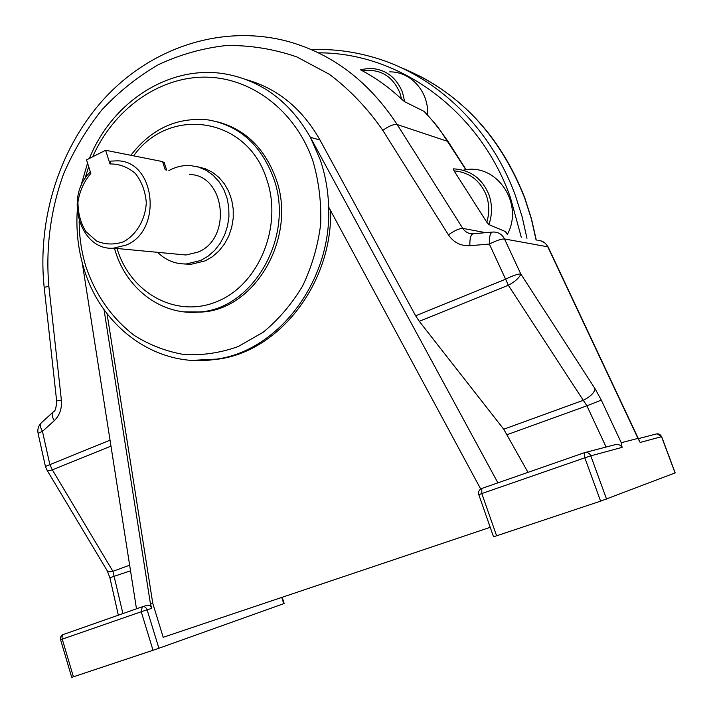 <?xml version="1.0" encoding="UTF-8"?>
<svg xmlns="http://www.w3.org/2000/svg" width="713" height="713" viewBox="0 0 713 713"><rect width="100%" height="100%" fill="white"/><g stroke="black" fill="none" stroke-linecap="round" stroke-linejoin="round"><path stroke-width="1.07" d="M362.302 70.792L360.234 69.633L369.913 68.341C385.403 69.116 396.268 77.12 402.506 92.351L404.672 101.718L401.579 99.16L399.922 92.948C392.48 75.854 379.94 68.466 362.302 70.792C376.411 78.305 389.503 87.761 401.579 99.16M454.074 170.87L453.352 168.856C470.215 169.721 482.068 178.312 488.922 194.64C492.362 204.515 492.362 214.506 488.904 224.613L486.801 222.224C489.564 213.089 489.394 204.123 486.311 195.317C480.134 180.407 469.386 172.252 454.074 170.87L486.801 222.224M497.897 482.844L310.387 137.333L320.128 159.516C325.324 174.667 328.158 190.487 328.64 206.993C331.839 280.86 278.614 350.573 216.814 359.094L192.109 360.377M246.359 79.66C277.624 88.528 302.152 108.617 319.95 139.944L415.652 315.797L505.597 279.193L508.316 285.262C514.456 282.009 518.503 278.56 520.454 274.924L520.748 273.917L595.088 388.79C594.214 392.934 590.275 396.776 583.279 400.305L586.915 405.813L601.317 400.118L595.088 388.79M191.253 312.321L202.251 312.018C256.003 308.872 297.366 236.11 275.904 178.473C264.666 148.224 245.281 129.365 217.75 121.896M168.847 170.603L171.013 169.471C177.394 166.396 183.99 165.113 190.826 165.612L198.802 167.145L206.342 170.416L213.178 175.327L219.034 181.69L223.686 189.293L226.966 197.849L228.748 207.037L228.944 216.52L227.554 225.932L224.64 234.925L220.299 243.16L214.72 250.334L208.098 256.172L200.692 260.486L186.432 263.935C175.407 264.22 165.808 260.352 157.635 252.331M197.403 166.744L205.121 168.669L212.367 172.243L218.855 177.359L224.372 183.829L228.704 191.432L231.689 199.907L233.213 208.945L233.222 218.205L231.707 227.376L228.739 236.101L224.417 244.087L218.9 251.029L212.403 256.698L205.157 260.887L190.95 264.318L184.025 263.962M109.989 163.937L105.631 150.274L86.54 159.881L90.836 173.464C84.054 181.432 79.767 190.87 77.967 201.779C77.895 212.813 80.533 222.741 85.872 231.565L96.62 241.074C105.39 244.711 114.374 244.942 123.572 241.752C136.664 234.55 145.416 219.533 146.29 202.608C145.381 191.405 141.771 181.726 135.461 173.58C127.93 167.083 119.436 163.865 109.989 163.937L110.8 161.111L117.449 160.835C155.354 160.871 162.894 230.335 126.353 245.022L113.545 248.169C80.15 250.994 63.956 196.619 90.355 171.949M189.48 174.516C225.237 174.73 232.393 238.677 197.964 252.126L185.888 254.996L178.303 254.283M488.904 224.613L505.829 231.743M404.672 101.718L424.565 111.647L436.971 125.889L448.076 141.504L397.168 124.534L462.773 228.383L485.696 232.661M661.646 436.65L675.184 472.879L600.596 501.15L584.838 457.817L481.81 493.565L496.596 535.802L600.596 501.15M496.596 535.802L493.53 536.782L478.797 494.679L481.81 493.565L481.792 488.458L584.393 452.702M105.631 150.274L162.582 161.601L164.32 162.876M107.039 313.702L152.787 603.421L163.206 637.288L490.214 527.317M104.027 309.629L150.488 604.125L151.789 608.349L147.101 609.802L158.901 648.26L153.019 650.274L141.236 611.745L62.263 639.151L73.403 676.806L153.019 650.274M82.218 262.66L136.477 608.795M142.52 606.701L146.976 605.346C149.186 604.856 150.782 605.863 151.789 608.349M152.787 603.421L150.488 604.125M282.161 597.28L284.175 603.519L158.901 648.26M527.985 472.354L503.735 429.226L419.271 321.313L415.652 315.797M46.817 469.822L106.959 570.329C107.69 571.799 109.668 572.12 112.904 571.291L122.903 613.528M675.086 472.924L661.53 436.668L640.158 442.461L637.966 438.388L621.246 442.72L622.101 447.363L590.792 455.857L606.558 499.1M73.403 676.806L71.71 677.341L60.596 639.766L62.263 639.151L61.986 636.816L62.771 634.704L142.181 606.808M118.322 615.123L109.882 577.726L130.532 570.828M52.815 412.364L41.924 422.256C39.768 423.932 39.946 426.962 42.468 431.365L49.874 464.644L110.043 440.162M585.177 452.488L614.481 444.859C617.708 443.869 620.239 444.698 622.101 447.363M110.978 446.124L52.361 469.858L49.874 464.644L45.427 466.436L46.568 469.404C47.165 470.669 49.099 470.821 52.361 469.858L112.904 571.291L129.65 565.204M637.966 438.388L547.789 246.814L504.51 238.962C501.373 238.873 496.319 240.566 489.359 244.06C489.189 236.475 490.312 232.474 492.728 232.046L493.877 232.019C498.69 232.224 502.237 234.541 504.51 238.962L520.748 273.917C517.665 273.979 512.62 275.735 505.597 279.193L489.359 244.06L469.858 245.709C460.75 246.128 453.593 242.5 448.406 234.827L382.81 130.354C367.534 108.296 349.735 89.624 329.415 74.321L296.76 56.888C273.703 48.983 250.263 45.186 226.44 45.507C202.804 48.127 180.122 54.518 158.393 64.669C137.547 76.781 118.706 91.852 101.852 109.891C86.389 129.338 73.626 150.701 63.582 173.963C50.578 209.791 45.561 248.24 48.858 286.278L61.371 400.064C62.049 408.54 59.678 415.412 54.259 420.697L42.468 431.365L38.083 433.352L45.4 466.311M480.687 489.011L328.64 206.993M330.636 210.691C332.249 283.257 279.648 350.6 218.989 359.031L202.813 360.502M389.708 71.87C410.848 71.487 428.914 91.683 427.64 114.918M463.646 170.104C496.159 162.609 524.269 202.92 507.451 234.283M521.292 237.242L510.232 196.886C478.833 109.134 398.157 52.397 318.408 52.842M311.314 49.589C332.606 48.787 353.701 51.47 374.601 57.655C436.008 75.596 490.544 127.083 515.401 195.585L522.094 216.618L526.969 238.329M536.105 240.067L531.301 218.748L524.706 198.089C499.314 134.044 457.871 90.471 400.367 67.361M130.871 155.3C151.397 128.661 177.207 116.87 208.285 119.918C239.158 125.363 260.905 144.721 273.534 177.983C295.048 235.798 253.578 308.791 199.702 311.946L183.776 311.857M117.057 248.498L117.378 249.523C131.04 293.979 177.519 319.005 218.276 301.038C259.247 283.756 282.847 225.843 266.778 179.533C247.5 116.763 169.133 105.604 133.652 155.853M79.17 221.11C79.196 236.992 81.505 252.357 86.095 267.197C95.925 295.485 111.959 318.212 134.196 335.368C149.668 345.092 166.325 351.5 184.159 354.566C202.314 355.564 220.308 352.908 238.115 346.58L263.186 332.24C278.623 319.513 291.777 304.077 302.642 285.931C311.857 266.6 317.864 246.11 320.654 224.443C321.465 202.644 318.898 181.548 312.962 161.147C295.351 110.034 250.308 76.674 203.784 77.138C157.172 77.619 113.269 110.221 92.681 156.789M88.697 166.708L84.838 178.874M89.419 158.429C112.654 100.364 172.528 62.396 229.515 74.776C263.935 82.36 290.895 103.216 310.387 137.333L319.95 139.944M507.371 234.586L505.16 231.128M44.215 287.669C36.871 218.312 59.972 145.612 106.638 96.059C153.438 46.871 222.991 23.948 288.186 41.488C332.713 53.965 369.04 81.647 397.168 124.534C393.71 124.035 388.933 125.978 382.81 130.354M465.678 169.427L441.383 132.048L432.987 121.246L423.941 111.175M448.129 141.584L465.972 169.471M638.367 438.638L656.085 434.03C658.571 433.442 660.381 434.315 661.53 436.668L657.136 433.807M162.582 161.601L165.282 169.926M283.756 603.679L281.733 597.423M503.735 429.226L583.279 400.305L508.316 285.262L419.271 321.313M606.103 447.042L586.915 405.813L507.264 434.609M601.317 400.118L621.246 442.72M61.371 400.064L56.648 400.991C56.247 407.809 55.24 411.356 53.635 411.624C51.505 413.264 51.719 416.285 54.259 420.697M56.639 400.92L44.233 287.874C43.974 287.437 45.516 286.911 48.858 286.278M548.19 247.072L547.789 246.814C545.677 242.741 542.379 240.611 537.887 240.406M472.817 233.793L472.461 233.811C468.343 233.686 465.108 231.877 462.773 228.383C459.529 228.338 454.742 230.477 448.406 234.827M492.193 232.09L473.352 233.748C470.865 234.185 469.698 238.169 469.858 245.709M481.712 488.485L481.257 488.681C478.94 490.045 478.12 492.05 478.797 494.679M584.838 457.817L590.792 455.857C589.455 453.049 587.343 451.997 584.446 452.675L584.838 457.817M142.279 606.772L141.236 611.745L147.101 609.802C146.094 607.298 144.489 606.291 142.279 606.772M419.458 75.926C467.96 101.389 503.102 142.145 524.893 198.205L531.479 218.829L536.283 240.103M114.428 248.249L115.301 251.163M84 268.837C78.314 250.352 76.05 231.244 77.2 211.503M80.417 187.572L87.556 163.117M505.74 231.609L507.692 234.648M113.545 248.169L185.888 254.996M186.432 263.935L190.95 264.318M164.186 162.457L166.699 170.193M115.354 251.324C126.976 289.603 162.475 316.135 199.702 311.946L202.251 312.018M109.882 577.717L107.253 570.819M41.087 423.032C38.368 425.946 37.361 429.333 38.047 433.183M84.054 269.006C101.701 328.461 158.402 369.325 216.814 359.094L218.989 359.031M541.14 240.923L545.293 243.222L548.154 247.001L639.222 440.456M63.297 634.312C61.015 635.461 60.115 637.279 60.596 639.757M369.913 68.341L360.234 69.633"/></g></svg>
